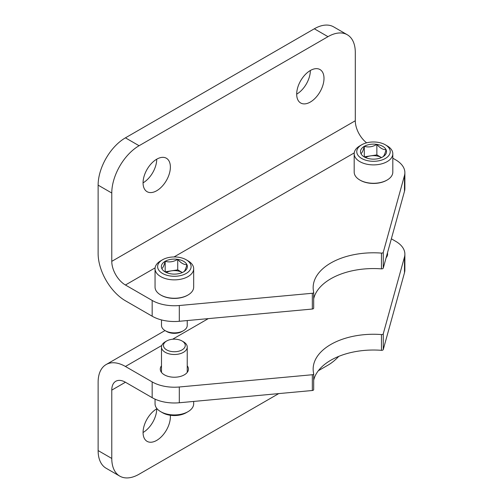 <?xml version="1.0" encoding="UTF-8"?>
<svg xmlns="http://www.w3.org/2000/svg" width="503" height="503" viewBox="0 0 503 503"><rect width="100%" height="100%" fill="white"/><g stroke="black" fill="none" stroke-linecap="round" stroke-linejoin="round"><path stroke-width="0.75" d="M313.69 380.211A60.347 34.839 0 0 1 381.456 350.327A1.61 0.931 0 0 0 383.261 349.554L404.487 272.752A31.381 18.121 0 0 0 404.877 269.897L404.877 254.128A31.381 18.121 180 0 0 395.685 241.314L391.353 238.812M387.436 252.971A14.084 8.13 180 0 1 387.58 254.128A14.084 8.13 180 0 1 386.122 257.731M187.235 365.807A14.084 8.13 180 0 1 188.443 369.101A14.084 8.13 180 0 1 179.753 376.609A14.084 8.13 180 0 1 164.406 374.848A14.084 8.13 180 0 1 160.281 369.101A14.084 8.13 180 0 1 161.488 365.807M404.877 254.128A31.381 18.121 180 0 1 404.487 256.983L383.261 333.785A1.61 0.931 180 0 1 381.456 334.564A60.347 34.839 180 0 0 313.149 369.101A60.347 34.839 180 0 0 313.677 373.691A1.61 0.931 180 0 1 313.69 373.817A1.61 0.931 180 0 1 312.338 374.735L179.307 386.989A31.381 18.121 180 0 1 152.17 381.909L125.429 366.473A38.624 22.302 -120 0 0 106.12 364.556A38.624 22.302 -120 0 0 98.123 382.236L98.123 450.562A38.624 22.302 120 0 0 106.12 468.243L119.777 476.127A38.624 22.302 -60 0 1 111.773 458.447L111.773 390.121L125.429 382.236L152.17 397.678A31.381 18.121 0 0 0 179.307 402.758L312.338 390.504A1.61 0.931 0 0 0 313.69 389.586A1.61 0.931 0 0 0 313.677 389.46M143.066 432.498A19.309 11.148 120 0 0 156.722 408.845L156.722 408.845M119.777 476.127A38.624 22.302 -60 0 0 139.086 474.216L278.725 393.598M318.349 370.717L327.981 365.159A38.624 22.302 -60 0 0 338.758 356.375M170.316 415.264A19.309 11.148 -60 0 1 170.379 416.729A19.309 11.148 -60 0 1 161.947 436.164A19.309 11.148 -60 0 1 147.071 441.338A19.309 11.148 -60 0 1 144.166 425.676A19.309 11.148 -60 0 1 157.011 408.681M125.429 382.236A19.309 11.148 -120 0 0 115.778 381.28A19.309 11.148 -120 0 0 111.773 390.121M125.429 285.006L152.17 300.442L152.17 316.211L125.429 300.775A38.624 22.302 60 0 1 98.123 253.468L98.123 185.142A38.624 22.302 120 0 1 125.429 137.841L314.325 28.784A38.624 22.302 120 0 1 333.64 26.873L347.29 34.757A38.624 22.302 -60 0 1 355.294 52.438L355.294 120.764L111.773 261.353A19.309 11.148 60 0 0 125.429 285.006L155.106 267.873M347.29 34.757A38.624 22.302 -60 0 0 327.981 36.669L139.086 145.725A38.624 22.302 -60 0 0 111.773 193.026L111.773 261.353M404.487 191.285A31.381 18.121 0 0 0 404.877 188.43L404.877 172.661A31.381 18.121 180 0 1 404.487 175.516L383.261 252.324A1.61 0.931 180 0 1 381.456 253.097L381.456 268.866A1.61 0.931 0 0 0 383.261 268.086L404.487 191.285L404.487 175.516M381.456 268.866A60.347 34.839 0 0 0 313.69 298.744M152.17 316.211A31.381 18.121 0 0 0 179.307 321.291L312.338 309.037A1.61 0.931 0 0 0 313.69 308.119A1.61 0.931 0 0 0 313.677 307.993M392.812 158.187L395.685 159.853A31.381 18.121 180 0 1 404.877 172.661M381.456 253.097A60.347 34.839 180 0 0 313.149 287.634A60.347 34.839 180 0 0 313.677 292.23A1.61 0.931 180 0 1 313.69 292.35A1.61 0.931 180 0 1 312.338 293.268L179.307 305.522A31.381 18.121 180 0 1 152.17 300.442M310.345 70.502L310.345 70.502A19.309 11.148 120 0 1 296.688 94.155A19.309 11.148 -60 0 1 305.12 74.721A19.309 11.148 -60 0 1 319.996 69.546A19.309 11.148 -60 0 1 320.002 91.842A19.309 11.148 -60 0 1 300.687 102.996A19.309 11.148 -60 0 1 296.688 94.155M156.722 159.193L156.722 159.193A19.309 11.148 120 0 1 143.066 182.847A19.309 11.148 -60 0 1 151.497 163.412A19.309 11.148 -60 0 1 166.38 158.238A19.309 11.148 -60 0 1 166.38 180.533A19.309 11.148 -60 0 1 147.071 191.687A19.309 11.148 -60 0 1 143.066 182.847M366.612 142.833A19.309 11.148 60 0 1 355.294 120.764M161.796 268.552C162.909 268.011 164.035 265.59 165.166 261.302C169.316 262.509 173.504 261.862 177.729 259.353C180.791 262.975 183.853 264.748 186.927 264.666C185.814 268.916 184.689 271.337 183.557 271.922A13.009 7.507 180 0 1 170.995 273.865A13.009 7.507 180 0 1 165.166 271.922A13.009 7.507 180 0 1 161.796 268.552A13.009 7.507 180 0 1 165.166 261.302A13.009 7.507 180 0 1 177.729 259.353A13.009 7.507 180 0 1 186.927 264.666A13.009 7.507 180 0 1 183.557 271.922M186.198 273.443A16.737 9.664 180 0 1 162.526 273.443A16.737 9.664 180 0 1 162.526 259.774A16.737 9.664 180 0 1 186.198 259.774A16.737 9.664 180 0 1 186.198 273.443M186.198 259.774L188.015 260.831A19.309 11.148 180 0 1 193.674 268.709A19.309 11.148 180 0 1 188.015 276.593A19.309 11.148 180 0 1 166.971 279.014A19.309 11.148 180 0 1 155.05 268.709A19.309 11.148 180 0 1 160.709 260.831L162.526 259.774M193.674 268.709L193.674 287.106A19.309 11.148 180 0 1 188.015 294.991A19.309 11.148 180 0 1 160.709 294.991A19.309 11.148 180 0 1 155.05 287.106L155.05 268.709M187.562 295.255L188.015 294.991L187.562 295.255A18.668 10.777 180 0 1 161.161 295.255L160.709 294.991M187.235 320.562L187.235 325.441A12.877 7.432 180 0 1 183.463 330.697A12.877 7.432 180 0 1 165.261 330.697A12.877 7.432 180 0 1 161.488 325.441L161.488 319.921M182.067 331.502L183.463 330.697L182.067 331.502A10.903 6.294 180 0 1 166.656 331.502L165.261 330.697M166.374 272.538A11.267 6.501 180 0 1 166.399 272.525A11.267 6.501 180 0 1 171.448 270.84A11.267 6.501 180 0 1 182.325 272.525L177.729 269.866L165.166 271.809L165.166 261.302M177.729 269.866L177.729 259.353M360.934 153.585C362.047 153.038 363.172 150.623 364.298 146.329C368.454 147.542 372.641 146.895 376.866 144.386C379.928 148.001 382.99 149.775 386.065 149.693C384.952 153.949 383.827 156.364 382.695 156.949A13.009 7.507 180 0 1 370.133 158.891A13.009 7.507 180 0 1 364.298 156.949A13.009 7.507 180 0 1 360.934 153.585A13.009 7.507 180 0 1 364.298 146.329A13.009 7.507 180 0 1 376.866 144.386A13.009 7.507 180 0 1 386.065 149.693A13.009 7.507 180 0 1 382.695 156.949M385.336 158.47A16.737 9.664 180 0 1 361.663 158.47A16.737 9.664 180 0 1 361.663 144.807A16.737 9.664 180 0 1 385.336 144.807A16.737 9.664 180 0 1 385.336 158.47M385.336 144.807L387.153 145.857A19.309 11.148 180 0 1 392.812 153.742A19.309 11.148 180 0 1 387.153 161.626A19.309 11.148 180 0 1 366.109 164.041A19.309 11.148 180 0 1 354.187 153.742A19.309 11.148 180 0 1 359.846 145.857L361.663 144.807M392.812 153.742L392.812 172.139A19.309 11.148 180 0 1 387.153 180.017A19.309 11.148 180 0 1 359.846 180.017A19.309 11.148 180 0 1 354.187 172.139L354.187 153.742M386.7 180.281L387.153 180.017L386.7 180.281A18.668 10.777 180 0 1 360.299 180.281L359.846 180.017M365.511 157.565A11.267 6.501 180 0 1 365.53 157.552A11.267 6.501 180 0 1 370.585 155.867A11.267 6.501 180 0 1 381.463 157.552L376.866 154.899L364.298 156.842L364.298 146.329M376.866 154.899L376.866 144.386M155.05 399.149L155.05 403.79A19.309 11.148 0 0 0 160.709 411.674L162.526 412.724A16.737 9.664 0 0 0 186.198 412.724L188.015 411.674A19.309 11.148 0 0 0 193.674 403.79L193.674 401.432M160.709 411.674A19.309 11.148 0 0 0 188.015 411.674L186.198 412.724M166.656 340.996L165.261 341.801A12.877 7.432 0 0 0 161.488 347.057A12.877 7.432 0 0 0 169.436 353.93A12.877 7.432 0 0 0 183.463 352.314A12.877 7.432 0 0 0 187.235 347.057A12.877 7.432 0 0 0 183.463 341.801L182.067 340.996A10.903 6.294 0 0 0 166.656 340.996A10.903 6.294 0 0 0 166.656 349.899A10.903 6.294 0 0 0 182.067 349.899A10.903 6.294 0 0 0 182.067 340.996M125.429 366.473L161.777 345.486M172.604 339.236L208.311 318.619M152.17 397.678L152.17 381.909M111.773 458.447L98.123 450.562M179.307 402.758L179.307 386.989M312.338 390.504L312.338 374.735M381.456 350.327L381.456 334.564M383.261 349.554L383.261 333.785M404.487 272.752L404.487 256.983M111.773 193.026L98.123 185.142M354.244 152.899L174.025 256.951M139.086 145.725L125.429 137.841M327.981 36.669L314.325 28.784M383.261 252.324L383.261 268.086M312.338 293.268L312.338 309.037M179.307 305.522L179.307 321.291M106.12 364.556L165.022 330.553M313.69 389.586L313.69 373.817M313.69 292.35L313.69 308.119M386.373 257.423L386.373 256.826M187.235 372.39L187.235 347.057M161.488 372.39L161.488 347.057"/></g></svg>
